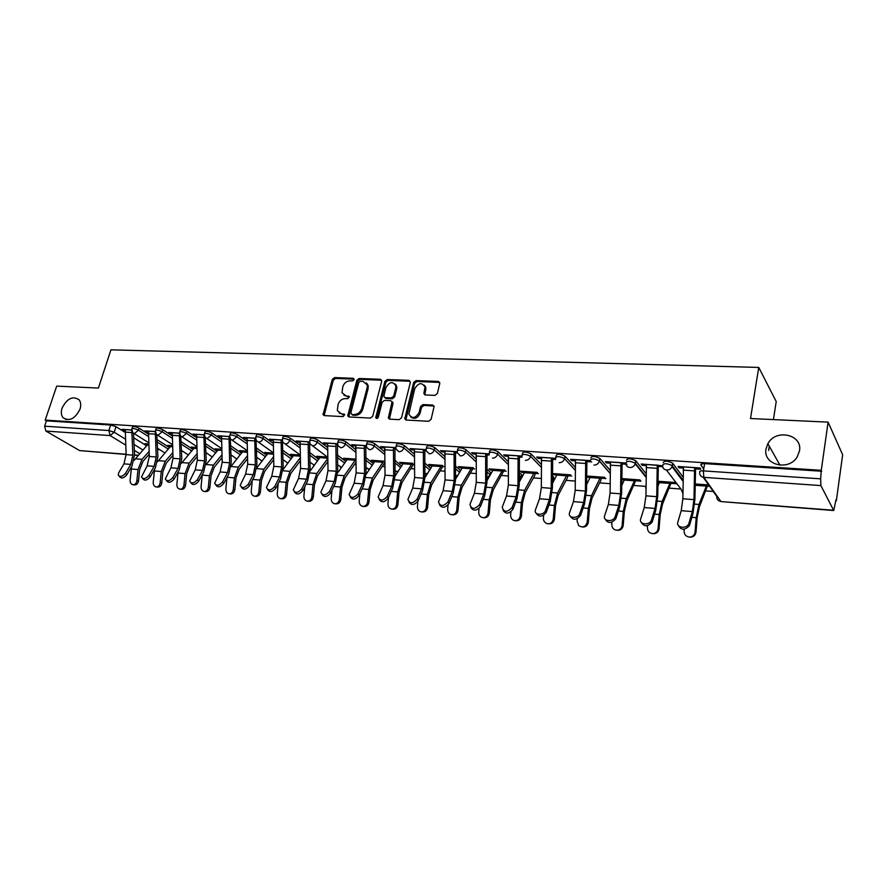 <?xml version="1.0" encoding="UTF-8"?>
<svg xmlns="http://www.w3.org/2000/svg" width="887" height="887" viewBox="0 0 887 887"><rect width="100%" height="100%" fill="white"/><g stroke="black" fill="none" stroke-linecap="round" stroke-linejoin="round"><path stroke-width="1.33" d="M354.101 379.647L353.203 378.272L334.51 377.585L332.27 379.403L323.068 414.65L324.298 415.593L343.081 416.613L344.699 414.628L341.351 413.774L337.293 410.592L338.08 404.45C339.399 400.747 341.839 398.795 345.376 398.585L347.815 398.695L349.423 396.733L346.085 395.901L341.994 392.675L342.803 386.699C344.112 383.029 346.54 381.077 350.066 380.845L352.505 380.933L354.101 379.647M766.024 448.911C762.62 464.655 788.476 471.64 797.136 456.982L799.509 450.851C802.724 434.364 775.593 428.499 767.887 443.688L766.024 448.911M62.057 408.131C60.837 412.045 61.148 415.216 62.988 417.633C69.341 421.724 75.007 418.908 80.007 409.173C81.172 405.381 80.905 402.288 79.187 399.893C72.856 395.569 67.146 398.318 62.057 408.131M434.963 395.38L437.369 393.473L439.786 383.472L438.344 381.421L416.003 380.601L413.641 382.474L404.782 418.764L406.213 420.05L428.687 421.281L431.104 419.363L434.109 406.446L432.623 405.037L422.977 404.583L420.582 406.479L419.107 412.499C415.404 418.498 411.989 419.03 408.863 414.096L414.772 388.606C418.564 382.596 421.968 382.097 424.995 387.131L423.864 393.617L425.328 394.959L434.963 395.38M45.193 420.105L56.701 386.111L98.39 388.062L110.93 349.833L758.751 367.429L750.502 418.52L828.103 422.134L821.273 470.31L45.193 420.105L46.423 420.837L44.616 426.181L108.879 430.539L114.201 432.213L125.3 439.065M381.687 381.266L380.368 379.281L359.124 378.494L356.84 380.335L347.737 415.903L349.023 416.945L370.389 418.099L372.717 416.236L381.687 381.266M387.209 379.536L408.985 380.335L410.371 382.352L401.534 417.788L399.161 419.673L389.737 419.152L388.351 417.943L392.043 401.889L390.657 400.68L384.481 400.392L382.142 402.254L378.35 417.145C377.441 418.653 376.576 418.819 375.755 417.644L384.88 381.388L387.209 379.536L388.162 380.423L409.927 381.233L408.985 380.335M703.69 469.046L700.941 465.11C700.464 464.034 701.695 463.546 704.611 463.624L703.369 470.886L820.652 478.836L820.885 485.588L833.758 510.524L835.931 499.924L836.341 500.767L842.65 454.787L828.103 422.134M157.542 449.487L159.682 449.642M181.436 451.295L183.01 451.405M205.906 453.135L206.882 453.213M354.556 464.367L355.931 464.478M382.497 466.484L384.825 466.651M411.147 468.646L414.473 468.89M440.54 470.864L444.908 471.197M470.687 473.148L476.164 473.558M501.643 475.476L508.284 475.986M521.401 476.973L522.155 477.029M533.42 477.882L541.281 478.481M553.366 479.39L554.608 479.479M566.05 480.344L575.208 481.042M586.54 481.896L587.948 482.007M599.59 482.883L610.112 483.681M634.061 485.488L645.292 486.331M669.508 488.16L680.961 489.025M705.963 490.921L713.27 491.476M768.608 450.452L769.273 446.161M773.42 419.584L776.225 401.545L758.751 367.429M821.273 470.31L820.652 478.836M46.423 420.837L110.653 425.017L115.975 426.691L124.945 432.291M133.693 437.757L146.787 445.928M126.098 454.454L79.63 450.585L45.913 431.06L44.616 426.181M155.314 431.559L145.058 430.871L146.798 431.98L147.098 431.015M172.444 445.717L167.743 445.374L169.406 446.427L169.683 445.507M179.496 433.178L168.763 432.457L170.481 433.577L170.781 432.59M196.77 447.491L191.148 447.081L192.778 448.146L193.056 447.225M204.265 434.83L193.033 434.076L194.73 435.207L195.029 434.209M221.672 449.321L215.086 448.833L216.694 449.909L216.971 448.977M229.633 436.526L217.892 435.739L219.555 436.881L219.854 435.872M247.196 451.184L239.59 450.629L241.175 451.716L241.452 450.762M255.622 438.256L243.348 437.435L244.978 438.588L245.278 437.568M273.34 453.091L264.67 452.459L266.233 453.556L266.499 452.592M282.266 440.041L269.426 439.187L271.034 440.351L271.322 439.309M300.139 455.053L290.359 454.344L291.89 455.452L292.156 454.477M309.574 441.87L296.158 440.972L297.733 442.147L298.021 441.094M327.392 457.049L316.67 456.262L318.167 457.382L318.433 456.395M337.581 443.733L323.567 442.801L325.108 443.988L325.396 442.923M355.155 459.078L343.635 458.235L345.098 459.366L345.353 458.368M368.116 388.561L368.205 385.712L362.983 381.332L360.388 381.233L358.78 382.519L350.808 412.91L352.716 415.171L355.321 415.304C358.913 415.116 361.375 413.154 362.705 409.406L368.116 388.561L367.129 387.697L367.462 384.016M366.32 445.651L351.684 444.675L353.181 445.873L353.469 444.797M383.572 461.162L371.265 460.264L372.684 461.395L372.95 460.386M395.879 385.823L396.101 384.969M395.813 447.625L380.523 446.604L381.987 447.813L382.264 446.715M412.732 463.291L399.582 462.338L400.979 463.48L401.234 462.449M425.15 387.275L425.372 386.355M426.082 449.654L410.116 448.578L411.535 449.798L411.812 448.7M442.657 465.487L428.632 464.455L429.984 465.62L430.239 464.577M457.171 451.727L440.495 450.607L441.87 451.849L442.136 450.718M473.37 467.726L458.435 466.64L459.743 467.804L459.987 466.75M489.103 453.856L471.696 452.692L473.026 453.944L473.292 452.802M504.903 470.032L489.025 468.879L490.278 470.055L490.522 468.99M521.922 456.051L503.749 454.843L505.036 456.095L505.291 454.942M537.3 472.405L520.414 471.174L521.634 472.361L521.866 471.274M555.661 458.302L536.69 457.038L537.921 458.313L538.165 457.138M570.596 474.844L552.656 473.536L553.821 474.733L554.042 473.636M590.531 460.63L570.552 459.3L571.727 460.586L571.971 459.399M586.54 476.796L587.105 476.053M625.934 463.003L605.389 461.628L606.497 462.925L606.73 461.717M635.879 480.776L640.891 481.142L639.882 479.911L621.698 478.581M662.644 465.786L641.223 464.023L642.266 465.331L642.498 464.112M695.397 468.901L700.819 469.267L699.887 467.937L678.111 466.484L679.087 467.804L679.309 466.562M663.166 462.626C664.43 460.564 667.578 460.73 672.634 463.125L683.09 477.162M626.488 460.22C627.63 458.169 630.701 458.346 635.724 460.752L646.091 473.636M590.853 457.88C591.873 455.829 594.878 456.029 599.878 458.457L610.145 470.354M555.905 456.86L556.182 455.563C557.158 453.579 560.096 453.789 565.008 456.184L575.197 467.272M522.177 454.599L522.454 453.29C523.385 451.383 526.268 451.605 531.091 453.956L541.214 464.356M552.379 475.842L553.721 477.228L553.144 480.543M489.358 452.403L489.657 451.095C490.544 449.254 493.36 449.487 498.106 451.793L508.151 461.595M519.139 472.316L521.722 474.844L521.168 478.126M457.426 450.274L457.736 448.955C458.579 447.181 461.34 447.425 466.008 449.676L475.986 458.956M486.786 469.012L490.555 472.516L490.311 475.055M426.337 448.201L426.658 446.871C427.479 445.163 430.184 445.418 434.774 447.625L444.675 456.439M455.297 465.897L460.187 470.243L459.688 472.472L455.33 468.613M396.068 446.183L396.4 444.842C397.188 443.201 399.849 443.467 404.361 445.629L414.185 454.022M424.629 462.947L430.583 468.037L430.295 469.278M366.586 444.21L366.93 442.857C367.695 441.294 370.289 441.571 374.735 443.688L384.481 451.694M394.748 460.142L401.645 466.24M337.847 442.303L338.202 440.939C338.945 439.431 341.506 439.719 345.875 441.793L355.543 449.465M365.644 457.481L373.46 463.69M309.84 440.429L310.206 439.054C310.927 437.613 313.433 437.912 317.734 439.941L327.325 447.303M337.26 454.931L345.797 461.484M282.521 438.61L282.909 437.236C283.607 435.85 286.08 436.149 290.304 438.145L299.817 445.219M309.596 452.492L318.81 459.344M255.888 436.847L256.288 435.45C256.964 434.12 259.392 434.43 263.561 436.382L272.985 443.201M282.609 450.141L292.466 457.26M229.899 435.118L230.298 433.71C230.975 432.435 233.359 432.756 237.461 434.663L246.819 441.238M256.276 447.891L266.743 455.242M204.531 433.433L204.952 432.013C205.607 430.794 207.957 431.126 211.993 433L221.262 439.342M230.576 445.717L241.63 453.279M179.762 431.781L180.194 430.361C180.837 429.197 183.154 429.53 187.124 431.359L196.326 437.502M205.496 443.622L217.093 451.372M155.58 430.173L156.023 428.754C156.655 427.634 158.928 427.966 162.853 429.774L171.978 435.717M181.003 441.604L193.122 449.509M131.963 428.609L132.407 427.179C133.039 426.104 135.279 426.447 139.137 428.21L148.184 433.987M157.077 439.653L169.683 447.702M131.697 429.984L121.896 429.33L123.659 430.428L123.958 429.463M148.683 443.977L144.869 443.7L146.543 444.742L146.832 443.844M695.086 485.134L695.73 485.178M707.615 486.054L709.522 486.198M146.543 444.742L147.752 444.83M169.406 446.427L170.703 446.527M192.778 448.146L194.175 448.257M216.694 449.909L218.202 450.019M241.175 451.716L242.794 451.838M266.233 453.556L267.963 453.689M291.89 455.452L293.741 455.585M318.167 457.382L320.14 457.526M345.098 459.366L347.194 459.521M372.684 461.395L374.935 461.562M400.979 463.48L403.363 463.657M413.42 464.4L414.107 464.444M429.984 465.62L432.523 465.797M442.757 466.551L443.988 466.64M459.743 467.804L462.437 468.003M472.86 468.768L474.656 468.901M490.278 470.055L493.139 470.265M503.749 471.041L506.144 471.219M521.634 472.361L524.649 472.583M535.46 473.381L538.487 473.603M553.821 474.733L557.025 474.966M568.024 475.776L571.727 476.053M586.884 477.162L590.276 477.417M601.486 478.237L605.888 478.57M621.698 479.723L624.448 479.934M657.866 482.395L659.584 482.517M671.237 483.371L676.382 483.759M123.659 430.428L125.023 430.517M701.417 465.797L701.75 463.834M586.54 480.621L586.595 479.679M553.51 478.293L553.721 477.228M521.489 475.942L521.722 474.844M490.3 473.636L490.555 472.516M459.921 471.396L460.187 470.243M821.728 471.241L704.611 463.624M146.798 431.98L148.262 432.08M170.481 433.577L172.056 433.688M194.73 435.207L196.404 435.329M219.555 436.881L221.34 437.003M244.978 438.588L246.885 438.721M271.034 440.351L273.052 440.484M297.733 442.147L299.884 442.291M325.108 443.988L327.392 444.143M337.138 444.797L337.714 444.83M353.181 445.873L355.598 446.039M365.533 446.704L366.453 446.771M381.987 447.813L384.548 447.99M394.66 448.667L395.946 448.755M411.535 449.798L414.251 449.986M424.551 450.674L426.215 450.796M441.87 451.849L444.742 452.037M455.242 452.747L457.293 452.88M473.026 453.944L476.064 454.144M486.763 454.865L489.18 455.031M505.036 456.095L508.24 456.306M519.15 457.049L521.966 457.237M537.921 458.313L541.303 458.535M552.446 459.289L555.661 459.499M571.727 460.586L575.308 460.819M586.673 461.584L591.662 461.927M604.812 477.35L586.54 476.009M606.497 462.925L610.278 463.18M621.876 463.956L627.009 464.3M642.266 465.331L646.257 465.597M658.099 466.396L662.711 466.706M675.439 482.517L657.866 481.231M679.087 467.804L683.289 468.092M708.635 484.945L695.109 483.958M343.901 395.258L346.085 395.901M349.456 396.866L347.083 396.755M339.255 413.165L341.351 413.774M344.721 414.739L342.36 414.617M354.135 379.148L335.519 378.461L333.279 380.268L324.132 415.582M381.665 380.213L360.111 379.37L357.827 381.21L348.802 416.912M355.321 415.304L351.718 414.329L352.716 415.171M354.323 414.473C357.916 414.273 360.377 412.3 361.708 408.552L367.129 387.697M368.205 385.712L366.309 382.929M391.965 401.6L392.974 403.585L389.415 419.107M388.162 380.423L385.845 382.275L376.731 418.442M395.746 387.929L395.846 385.79C392.786 381.133 389.471 381.709 385.9 387.53L383.805 396.489L385.169 397.664L391.344 397.941L393.684 396.068L395.746 387.929L396.7 388.816L396.799 386.677L395.125 384.049M384.847 397.609L386.144 398.529L385.169 397.664M396.7 388.816L394.648 396.944L392.309 398.806L386.144 398.529M424.241 385.146L425.926 388.029L424.884 394.892M410.659 416.934C414.473 419.551 417.6 418.365 420.05 413.364L419.107 412.499M434.009 406.002L423.908 405.459L421.525 407.355L420.05 413.364M439.752 382.419L416.934 381.499L414.584 383.372L405.847 419.994M149.193 454.266L143.007 461.273L139.625 469.711L138.527 480.843C138.05 483.515 136.764 484.867 134.669 484.912L133.183 484.79M131.586 466.651L130.123 480.078C130.056 482.728 131.021 484.291 133.017 484.779C135.112 484.734 136.41 483.382 136.886 480.699L137.984 469.545L142.075 459.344L149.049 451.461M134.103 460.397L148.196 443.943M125.267 429.552L126.109 454.61L123.958 463.846L118.747 472.671L118.204 474.955C119.956 477.339 122.406 476.774 125.544 473.27L126.797 474.833C123.659 478.326 121.209 478.891 119.457 476.507L119.279 476.286M131.819 430.993L132.884 455.142L130.744 464.422L125.544 473.27M126.797 474.833L131.975 465.974L134.558 454.776L133.471 433.333M172.898 455.441L166.224 463.18L162.875 471.718L161.778 482.983C161.29 485.688 159.97 487.052 157.819 487.085L156.378 486.974M154.571 469.267L153.229 482.206C153.174 484.879 154.161 486.464 156.19 486.952C158.341 486.919 159.66 485.544 160.148 482.838L161.257 471.551L165.315 461.229L172.765 452.603M157.542 461.772L171.147 445.618M197.169 456.594L189.984 465.132L186.669 473.769L185.56 485.167C185.073 487.905 183.72 489.291 181.525 489.314L180.105 489.203M178.11 471.951L176.879 484.38C176.823 487.074 177.832 488.682 179.917 489.192C182.112 489.158 183.465 487.772 183.953 485.023L185.061 473.614L189.086 463.147L197.036 453.723M181.502 463.236L194.619 447.336M148.506 431.104L149.293 456.45L147.164 465.797L141.465 476.962C143.239 479.479 145.734 478.947 148.961 475.354L150.18 476.918C146.976 480.51 144.481 481.042 142.707 478.525L142.607 478.392M155.336 431.991L156.234 456.993L154.105 466.385L148.961 475.354M150.18 476.918L155.325 467.959L157.897 456.617L156.833 434.785M172.289 432.69L173.032 458.335L170.914 467.793L165.281 479.002C167.066 481.663 169.617 481.164 172.921 477.472L174.129 479.058C170.836 482.739 168.286 483.249 166.501 480.577L166.479 480.554M179.407 433.166L180.139 458.889L178.021 468.391L172.921 477.472M174.129 479.058L179.218 469.977L181.768 458.512L180.748 436.193M222.027 457.703L214.31 467.116L211.017 475.864L209.909 487.395C209.41 490.178 208.035 491.575 205.784 491.598L204.409 491.487M202.236 474.689L201.083 486.597C201.027 489.336 202.07 490.954 204.198 491.476C206.449 491.442 207.835 490.045 208.334 487.262L209.443 475.709L213.423 465.121L221.905 454.809M206.006 464.755L218.634 449.088M247.484 458.79L239.202 469.156L235.953 478.015L234.844 489.691C234.334 492.496 232.926 493.915 230.62 493.937L229.29 493.826M226.95 477.505L225.863 488.881C225.819 491.642 226.884 493.283 229.057 493.815C231.374 493.793 232.782 492.374 233.292 489.557L234.401 477.86L238.337 467.139L247.373 455.851M231.097 466.34L243.215 450.895M273.573 459.821L264.703 471.252L261.499 480.222L260.379 492.03C259.869 494.879 258.427 496.31 256.055 496.332L254.769 496.221M252.263 480.444L251.243 491.21C251.198 494.004 252.296 495.667 254.514 496.199C256.886 496.188 258.328 494.758 258.849 491.908L259.969 480.067L263.86 469.212L273.473 456.849M256.786 467.937L268.384 452.736M196.637 434.32L197.324 460.253L195.218 469.833L189.663 481.076C191.459 483.903 194.065 483.426 197.457 479.645L198.644 481.253C195.306 485.001 192.712 485.499 190.871 482.739M203.921 434.807L204.609 460.83L202.502 470.443L197.457 479.645M198.644 481.253L203.677 472.05L206.216 460.442L205.23 437.546M221.573 435.983L222.205 462.227L220.12 471.928L214.632 483.204C216.45 486.198 219.1 485.754 222.593 481.874L223.757 483.493C220.386 487.307 217.747 487.795 215.829 484.956M229.034 436.482L229.655 462.826L227.571 472.549L222.593 481.874M223.757 483.493L228.735 474.179L231.252 462.415L230.298 438.832M247.107 437.69L247.695 464.256L245.621 474.068L240.211 485.366C242.04 488.549 244.745 488.149 248.338 484.158L249.491 485.799C246.087 489.668 243.393 490.156 241.397 487.24M254.769 438.2L255.334 464.855L253.261 474.711L248.338 484.158M249.491 485.799L254.392 476.352L256.897 464.444L256.01 440.063M300.327 460.785L290.825 473.392L287.654 482.473L286.545 494.436C286.024 497.33 284.539 498.771 282.11 498.771L280.88 498.682M278.196 483.526L277.243 493.593C277.21 496.421 278.33 498.106 280.602 498.66C283.031 498.649 284.516 497.208 285.037 494.314L286.157 482.328L290.005 471.33L300.227 457.792M283.097 469.545L294.151 454.621M273.285 439.442L273.806 466.318L271.755 476.264L266.433 487.584C268.251 490.954 271.023 490.589 274.726 486.497L275.857 488.149C272.42 492.097 269.659 492.573 267.597 489.569M281.124 439.963L281.634 466.939L279.582 476.918L274.726 486.497M275.857 488.149L280.691 478.581L283.164 466.518L282.432 441.271M327.746 461.683L317.601 475.587L314.475 484.79L313.355 496.897C312.823 499.824 311.304 501.288 308.809 501.288L307.645 501.199M304.751 486.752L303.897 496.044C303.853 498.893 305.006 500.601 307.334 501.166C309.829 501.177 311.348 499.714 311.88 496.775L313 484.646L316.792 473.492L327.658 458.657M310.062 471.174L320.551 456.55M300.105 441.227L300.571 468.447L298.531 478.514L293.309 489.846C295.127 493.416 297.954 493.105 301.78 488.903L302.877 490.566C299.407 494.591 296.591 495.046 294.451 491.952M302.877 490.566L307.645 480.865L310.095 468.646L309.607 442.402M308.144 441.77L308.587 469.079L306.558 479.191L301.78 488.903M355.875 462.493L345.032 477.838L341.961 487.163L340.841 499.425C340.298 502.397 338.745 503.871 336.184 503.86L335.075 503.772M331.982 490.145L331.206 498.549C331.173 501.432 332.348 503.162 334.732 503.749C337.293 503.761 338.845 502.275 339.388 499.303L340.519 487.018L344.245 475.72L355.232 460.231L347.127 459.632L347.604 458.524M337.703 472.793L347.127 459.632M327.613 443.068L328.013 470.62L325.995 480.821L320.861 492.152C322.691 495.944 325.573 495.678 329.52 491.354L330.596 493.039C327.081 497.141 324.21 497.585 321.981 494.392M330.596 493.039L335.286 483.204L337.714 470.831L337.426 443.722M335.863 443.622L336.228 471.274L334.222 481.508L329.52 491.354M384.725 462.615L373.172 480.133L370.145 489.591L369.014 502.009C368.471 505.036 366.874 506.521 364.235 506.499L363.215 506.422M359.889 493.726L359.213 501.122C359.18 504.027 360.388 505.79 362.816 506.388C365.455 506.422 367.052 504.914 367.606 501.898L368.737 489.447L372.407 478.004L383.616 461.229L375.323 460.553M366.032 474.434L375.312 460.63M355.82 444.952L356.153 472.849L354.157 483.182L349.134 494.514C350.942 498.527 353.891 498.317 357.982 493.882L359.024 495.589C355.465 499.758 352.527 500.19 350.221 496.886M359.024 495.589L363.626 485.61L366.032 473.07L365.81 445.618M367.606 384.248L367.406 385.013M364.28 445.518L364.579 473.525L362.595 483.892L357.982 493.882M413.442 464.322L402.022 482.506L399.05 492.085L397.93 504.67C397.365 507.741 395.724 509.249 393.008 509.205L392.087 509.127M388.495 497.518L387.941 503.761C387.918 506.699 389.138 508.473 391.633 509.094C394.349 509.138 395.99 507.63 396.556 504.548L397.675 491.952L401.29 480.344L412.255 463.324L403.751 462.637M395.092 476.053L403.729 462.704M384.758 446.893L385.013 475.144L383.04 485.61L378.15 496.931C379.935 501.177 382.951 501.022 387.187 496.465L388.207 498.195C384.581 502.452 381.587 502.874 379.192 499.436M388.207 498.195L392.708 488.072L395.081 475.365L394.937 447.569M396.256 385.191L396.057 385.978M392.098 401.645L393.008 402.753M393.44 447.469L393.673 475.831L391.71 486.342L387.187 496.465M442.779 466.484L431.636 484.934L428.709 494.647L427.589 507.397C427.013 510.513 425.328 512.043 422.522 511.976L421.724 511.921M417.866 501.421L417.411 506.466C417.389 509.426 418.642 511.222 421.181 511.877C423.986 511.943 425.671 510.413 426.259 507.275L427.379 494.514L430.916 482.739L441.626 465.475L432.9 464.766M414.462 448.877L414.639 477.494L412.699 488.105L407.931 499.403C409.694 503.905 412.777 503.805 417.156 499.126L418.143 500.867L422.556 490.6L424.895 477.727L432.878 464.843M418.143 500.867C414.473 505.224 411.402 505.612 408.929 502.053M424.895 477.727L424.818 449.565M425.516 386.621L425.316 387.442M423.365 449.465L423.52 478.193L421.591 488.848L417.156 499.126M472.871 468.702L462.016 487.418L459.167 497.274L458.036 510.191C457.437 513.385 455.696 514.926 452.802 514.826L452.159 514.77M448.035 504.991L447.669 509.249C447.647 512.22 448.922 514.039 451.494 514.726C454.399 514.826 456.14 513.274 456.738 510.08L457.869 497.141L461.329 485.211L471.762 467.682L462.803 466.961M455.497 479.268L462.792 467.028M444.952 450.906L445.052 479.9L443.134 490.666L438.522 501.931C440.251 506.688 443.389 506.665 447.946 501.854L448.9 503.616C445.163 508.063 442.014 508.428 439.464 504.725M448.9 503.616L453.202 493.194L455.508 480.144L455.508 451.616M454.1 451.516L454.177 480.621L452.27 491.431L447.946 501.854M503.761 470.975L493.216 489.979L490.422 499.969L489.302 513.063C488.682 516.334 486.863 517.897 483.847 517.731L483.448 517.709M479.047 508.451L478.725 512.098C478.703 515.07 480 516.91 482.595 517.642C485.61 517.797 487.429 516.234 488.05 512.952L489.18 499.836L492.562 487.739L502.685 469.944L493.494 469.201M486.919 480.798L493.482 469.278M476.275 453.002L476.275 482.373L474.39 493.294L469.933 504.526C471.629 509.548 474.833 509.593 479.568 504.659L480.477 506.444C476.674 510.99 473.447 511.333 470.82 507.464M480.477 506.444L484.679 495.866L486.941 482.628L487.03 453.723M485.666 453.634L485.655 483.116L483.77 494.081L479.568 504.659M535.693 472.294L534.65 475.654L525.259 492.595L522.543 502.741L521.412 516.012C520.747 519.405 518.84 520.979 515.68 520.713L515.657 520.713M510.901 511.877L510.635 515.025C510.602 517.964 511.877 519.826 514.46 520.625C517.631 520.88 519.538 519.316 520.203 515.912L521.334 502.607L524.638 490.334L534.462 472.194M519.217 482.24L525.004 471.507M508.439 455.153L508.362 484.923L506.51 495.988L502.219 507.187C503.871 512.486 507.142 512.597 512.054 507.541L512.93 509.338C509.049 513.994 505.745 514.305 503.029 510.28M512.93 509.338L517.01 498.605L519.239 485.189L519.405 455.885M518.097 455.796L517.986 485.688L516.145 496.798L512.054 507.541M568.257 474.678L567.248 478.093L558.178 495.301L555.539 505.579L554.408 519.039C553.743 522.465 551.792 524.051 548.565 523.807M543.642 515.292L543.409 518.041C543.365 520.813 544.551 522.665 546.969 523.618C550.395 524.15 552.49 522.598 553.255 518.939L554.386 505.468L557.59 493.006L567.07 474.589M552.413 483.581L557.369 473.88M541.502 457.359L541.336 487.54L539.518 498.76L535.415 509.925C533.608 515.28 543.753 515.901 545.461 510.502L546.292 512.32C542.334 517.077 538.941 517.354 536.136 513.152M546.292 512.32L550.25 501.421L552.424 487.806L552.69 458.102M551.437 458.025L551.226 488.327L549.419 499.592L545.461 510.502M601.708 477.117L600.732 480.588L592.017 498.073L589.456 508.506L588.325 522.155C587.66 525.603 585.686 527.222 582.382 526.989M577.304 518.729L577.104 521.135L578.657 525.514C582.837 528.098 585.686 526.956 587.227 522.066L588.347 508.395L591.463 495.744L600.588 477.04M586.551 484.757L590.609 476.308M575.497 459.632L575.219 490.223L573.446 501.61L569.554 512.73C567.458 518.285 578.124 519.161 579.81 513.551L580.597 515.391C576.539 520.259 573.069 520.503 570.175 516.101M580.597 515.391L584.411 504.315L586.551 490.5L586.906 460.397M585.708 460.309L585.398 491.032L583.635 502.463L579.81 513.551M636.101 479.634L626.81 500.922L624.326 511.522L623.206 525.359C622.862 527.909 621.499 529.528 619.137 530.215L617.152 530.271M611.93 522.188L611.753 524.317C612.019 528.452 614.126 530.404 618.084 530.149C620.445 529.45 621.809 527.832 622.164 525.27L623.284 511.411L626.289 498.572L635.025 479.557M621.676 485.732L624.77 478.803M610.467 461.972L610.079 492.984L608.349 504.537L604.624 515.746C602.484 521.301 613.194 522.498 615.079 516.877L615.822 518.74C611.575 523.552 608.027 523.674 605.189 519.128M615.888 518.54L619.558 507.286L621.643 493.283L622.109 462.748M620.967 462.67L620.556 493.815L618.827 505.424L615.146 516.678M671.448 482.218L662.589 503.849L660.205 514.615L659.085 528.652C658.62 531.646 656.923 533.32 654.029 533.697L652.932 533.641M647.543 525.681L647.399 527.588C647.532 531.335 649.406 533.342 653.02 533.63C655.937 533.253 657.622 531.568 658.099 528.574L659.218 514.504L662.112 501.477L670.439 482.151M657.832 486.431L659.895 481.375M646.446 464.367L645.947 495.833L644.25 507.564L640.68 518.939C638.651 524.45 649.284 525.869 651.368 520.325L652.056 522.21C647.599 526.933 643.984 526.933 641.223 522.221M652.211 521.789L655.726 510.358L657.755 496.132L658.331 465.165M657.245 465.087L656.724 496.687L655.038 508.462L651.524 519.904M707.815 484.879L699.411 506.876L697.138 517.797L696.018 532.045C695.497 535.194 693.667 536.901 690.541 537.167L689.886 537.123M684.21 529.206L684.065 530.958C684.187 534.617 686.028 536.668 689.609 537.101C692.736 536.846 694.565 535.127 695.086 531.967L696.206 517.698L698.978 504.459L706.872 484.812M695.075 486.741L696.018 484.025M683.478 466.839L682.857 498.76L681.216 510.668L677.812 522.232C675.894 527.698 686.449 529.317 688.722 523.873L689.365 525.78C684.675 530.404 680.994 530.282 678.311 525.403M689.609 525.126L692.958 513.506L694.92 499.071L695.608 467.66M694.599 467.593L693.956 499.636L692.326 511.599L688.966 523.219M354.135 379.093L353.203 378.272M344.699 414.661L343.801 413.907M349.445 396.799L348.524 396.012M820.885 485.588L703.823 477.35L720.798 501.321C717.96 500.822 716.629 499.193 716.796 496.443L703.191 477.261M719.047 500.845L721.22 501.61L833.436 510.236M115.975 426.691L114.201 432.213L110.121 435.584L45.913 431.06M134.037 444.465L143.095 450.064M139.824 453.756L134.336 450.396M125.61 445.052L110.121 435.584L108.879 430.539L110.653 425.017M79.63 450.585L126.087 454.266M134.569 454.942L138.483 455.242M672.745 463.258L672.291 465.786L683.068 480.177M682.923 493.338L681.083 489.203L666.447 470.055M635.791 460.83L635.325 463.324L646.08 476.618M590.365 460.331C591.385 458.291 594.39 458.479 599.39 460.907L599.878 458.457L599.412 460.93L610.134 473.303M565.008 456.184L564.509 458.601L575.197 470.177M531.091 453.956L530.581 456.339L541.225 467.227M552.39 478.658L553.244 479.534L552.401 481.397M498.106 451.793L497.585 454.133L508.173 464.433M519.161 475.099L521.234 477.117L519.194 480.111M466.008 449.676L465.475 451.993L476.02 461.761M486.819 471.762L490.056 474.756L486.896 478.293M434.774 447.625L434.231 449.909L444.72 459.211M404.361 445.629L403.807 447.88L414.24 456.761M424.673 465.631L429.818 470.01M374.735 443.688L374.17 445.906L384.537 454.399M394.804 462.803L400.713 467.637M345.875 441.793L345.298 443.988L355.609 452.126M365.71 460.109L372.318 465.331M317.734 439.941L317.158 442.103L327.403 449.942M337.337 457.526L344.633 463.103M290.304 438.145L289.716 440.274L299.906 447.824M309.674 455.064L317.624 460.952M263.561 436.382L262.962 438.488L273.085 445.773M282.698 452.692L291.258 458.845M237.461 434.663L236.851 436.748L246.908 443.788M256.365 450.408L265.512 456.805M211.993 433L211.383 435.051L221.373 441.859M230.675 448.212L240.388 454.82M187.124 431.359L186.514 433.399L196.437 439.996M205.596 446.083L215.829 452.891M162.853 429.774L162.232 431.769L172.089 438.178M181.114 444.043L191.847 451.017M139.137 428.21L138.516 430.195L148.306 436.415M157.187 442.059L168.397 449.177M131.786 429.153C132.407 428.088 134.647 428.432 138.516 430.195L134.38 433.599L132.795 432.734L131.786 429.153M165.049 453.024L157.487 448.268M155.402 430.749C156.034 429.641 158.307 429.984 162.232 431.769L158.03 435.218L156.356 434.264L155.402 430.749M179.573 432.39C180.216 431.226 182.534 431.559 186.514 433.399L182.245 436.881L180.46 435.827L179.573 432.39M204.332 434.065C204.997 432.856 207.336 433.189 211.383 435.051L207.048 438.577L205.152 437.413L204.332 434.065M229.7 435.794C230.365 434.519 232.749 434.841 236.851 436.748L232.461 440.318L230.432 439.021L229.7 435.794M255.689 437.557C256.365 436.227 258.793 436.548 262.962 438.488C262.097 440.806 260.612 442.003 258.494 442.103L256.343 440.662L255.689 437.557M282.321 439.364C283.02 437.978 285.481 438.289 289.716 440.274C288.863 442.624 287.344 443.833 285.182 443.932L282.886 442.314L282.321 439.364M309.63 441.216C310.339 439.786 312.856 440.074 317.158 442.103C316.293 444.476 314.763 445.717 312.534 445.806L310.106 443.999L309.63 441.216M337.625 443.123C338.368 441.626 340.918 441.914 345.298 443.988C344.444 446.394 342.881 447.636 340.597 447.724L338.025 445.706L337.625 443.123M366.364 445.074C367.118 443.511 369.724 443.788 374.17 445.906C373.316 448.345 371.731 449.609 369.391 449.698L366.675 447.436L366.364 445.074M395.846 447.081C396.633 445.462 399.283 445.729 403.807 447.88C402.953 450.352 401.334 451.638 398.95 451.727L396.068 449.177L395.846 447.081M426.115 449.144C426.924 447.447 429.63 447.713 434.231 449.909C433.388 452.414 431.736 453.712 429.286 453.8L426.259 450.951L426.115 449.144M457.193 451.261C458.047 449.498 460.808 449.742 465.475 451.993C464.633 454.532 462.959 455.851 460.442 455.94L457.282 452.747L457.193 451.261M489.158 454.576L489.125 453.434C490.012 451.605 492.828 451.838 497.585 454.133C496.753 456.716 495.046 458.047 492.462 458.135M521.933 456.428L521.944 455.674C522.864 453.767 525.747 453.989 530.581 456.339C529.75 458.956 528.02 460.298 525.359 460.386M555.661 458.335L555.672 457.969C556.648 455.996 559.597 456.206 564.509 458.601C563.688 461.251 561.914 462.626 559.198 462.704M610.134 473.47L599.379 461.063C598.514 463.679 596.729 465.021 593.991 465.087M626.011 462.704C627.153 460.663 630.236 460.841 635.258 463.247L635.192 463.834C634.227 466.274 632.42 467.516 629.803 467.538C627.031 467.072 625.767 465.464 626.011 462.704M662.711 465.154C663.964 463.103 667.124 463.269 672.18 465.653L672.047 466.662C670.971 468.935 669.186 470.066 666.658 470.066C663.809 469.589 662.489 467.948 662.711 465.154M181.403 450.374L188.432 455.031M205.873 452.547L212.381 457.06M230.942 454.809L236.929 459.111M256.62 457.149L262.097 461.173M282.931 459.566L287.909 463.236M314.397 465.309L309.896 462.083M341.573 467.382L337.537 464.71M369.491 469.434L365.976 467.527M398.174 471.44L394.992 471.086M427.667 473.359L424.829 473.813M458.102 475.044L455.441 476.186M645.603 486.719L645.991 489.092M699.699 472.327C699.222 471.274 700.453 470.786 703.369 470.886L703.823 477.35C700.885 476.851 699.499 475.177 699.699 472.327M324.088 414.417L323.056 413.586M333.279 380.268L332.27 379.403M335.519 378.461L334.51 377.585M348.757 415.748L347.748 414.905M357.827 381.21L356.84 380.335M360.111 379.37L359.124 378.494M381.332 380.168L380.368 379.281M362.705 409.406L361.708 408.552M389.349 417.932L388.384 417.078M392.974 403.585L392.01 402.72M376.753 417.844L375.778 417.001M385.845 382.275L384.88 381.388M392.309 398.806L391.344 397.941M394.648 396.944L393.684 396.068M424.851 393.795L423.919 392.908M425.793 389.903L424.873 389.016M421.525 407.355L420.582 406.479M423.908 405.459L422.977 404.583M433.555 405.913L432.623 405.037M405.78 418.819L404.827 417.954M414.584 383.372L413.641 382.474M416.934 381.499L416.003 380.601M439.265 382.33L438.344 381.421M136.886 480.699L138.527 480.843M147.674 444.93L148.728 445.019M131.232 468.968L137.984 469.545M135.334 458.79L142.075 459.344M131.697 430.051L125.244 429.618M131.731 432.557L124.934 432.091M132.884 455.142L126.109 454.61M130.744 464.422L123.958 463.846M160.148 482.838L161.778 482.983M171.124 445.684L172.444 445.773M170.626 446.627L172.488 446.76M154.338 470.953L161.257 471.551M158.407 460.663L165.315 461.229M183.953 485.023L185.56 485.167M194.597 447.403L196.77 447.558M194.098 448.356L196.814 448.556M177.988 472.993L185.061 473.614M182.023 462.582L189.086 463.147M155.314 431.625L148.484 431.171M155.125 434.142L148.173 433.676M156.234 456.993L149.293 456.45M154.105 466.385L147.164 465.797M179.385 433.233L172.266 432.756M179.074 435.783L171.956 435.295M180.139 458.889L173.032 458.335M178.021 468.391L170.914 467.793M208.334 487.262L209.909 487.395M218.612 449.155L221.683 449.376M218.124 450.13L221.717 450.396M202.192 475.088L209.443 475.709M206.194 464.533L213.423 465.121M233.292 489.557L234.844 489.691M243.193 450.951L247.196 451.25M242.716 451.938L247.24 452.27M227.105 477.239L234.401 477.86M231.075 466.551L238.337 467.139M258.849 491.908L260.379 492.03M268.362 452.802L273.34 453.157M267.885 453.789L273.384 454.199M252.784 479.446L259.969 480.067M256.709 468.624L263.86 469.212M203.91 434.874L196.615 434.386M203.589 437.446L196.304 436.947M204.609 460.83L197.324 460.253M202.502 470.443L195.218 469.833M229.023 436.548L221.55 436.049M228.702 439.154L221.24 438.644M229.655 462.826L222.205 462.227M227.571 472.549L220.12 471.928M254.746 438.267L247.096 437.757M254.436 440.906L246.786 440.384M255.334 464.855L247.695 464.256M253.261 474.711L245.621 474.068M285.037 494.314L286.545 494.436M294.14 454.687L300.139 455.12M293.664 455.696L300.172 456.173M279.106 481.719L286.157 482.328M282.975 470.753L290.005 471.33M281.101 440.03L273.263 439.508M280.791 442.702L272.952 442.169M281.634 466.939L273.806 466.318M279.582 476.918L271.755 476.264M311.88 496.775L313.355 496.897M320.529 456.617L327.491 457.127M320.063 457.637L327.647 458.191M306.082 484.047L313 484.646M309.907 472.937L316.792 473.492M308.133 441.837L300.094 441.305M307.822 444.542L299.784 443.999M308.587 469.079L300.571 468.447M306.558 479.191L298.531 478.514M339.388 499.303L340.841 499.425M347.582 458.601L355.255 459.156M333.745 486.431L340.519 487.018M337.515 475.177L344.245 475.72M335.84 443.688L327.591 443.145M335.53 446.427L327.281 445.873M336.228 471.274L328.013 470.62M334.222 481.508L325.995 480.821M367.606 501.898L369.014 502.009M374.857 461.672L383.162 462.282M362.118 488.881L368.737 489.447M365.821 477.472L372.407 478.004M364.258 445.596L355.798 445.03M363.947 448.367L355.499 447.791M364.579 473.525L356.153 472.849M362.595 483.892L354.157 483.182M396.556 504.548L397.93 504.67M403.286 463.768L411.812 464.4M391.234 491.387L397.675 491.952M394.87 479.823L401.29 480.344M393.418 447.536L384.747 446.959M393.118 450.352L384.437 449.764M393.673 475.831L385.013 475.144M391.71 486.342L383.04 485.61M426.259 507.275L427.589 507.397M432.446 465.919L441.194 466.562M421.114 493.97L427.379 494.514M424.685 482.24L430.916 482.739M423.354 449.543L414.44 448.944M423.044 452.392L414.14 451.782M423.52 478.193L414.639 477.494M421.591 488.848L412.699 488.105M456.738 510.08L458.036 510.191M462.371 468.125L471.341 468.779M451.793 496.609L457.869 497.141M455.286 484.712L461.329 485.211M454.089 451.594L444.941 450.984M453.778 454.488L444.631 453.856M454.177 480.621L445.052 479.9M452.27 491.431L443.134 490.666M488.05 512.952L489.302 513.063M493.072 470.387L502.275 471.064M483.304 499.337L489.18 499.836M486.719 487.262L492.562 487.739M485.644 453.7L476.252 453.08M485.344 456.628L475.953 455.996M485.655 483.116L476.275 482.373M483.77 494.081L474.39 493.294M520.203 515.912L521.412 516.012M524.993 471.585L534.44 472.272M524.594 472.704L534.052 473.403M515.68 502.12L521.334 502.607M519.006 489.879L524.638 490.334M518.075 455.874L508.428 455.231M517.775 458.845L508.118 458.18M517.986 485.688L508.362 484.923M516.145 496.798L506.51 495.988M553.255 518.939L554.408 519.039M557.346 473.946L567.059 474.656M556.958 475.088L566.671 475.809M548.953 504.991L554.386 505.468M552.18 492.562L557.59 493.006M551.415 458.102L541.491 457.437M551.115 461.107L541.192 460.431M551.226 488.327L541.336 487.54M549.419 499.592L539.518 498.76M587.227 522.066L588.325 522.155M590.587 476.386L600.566 477.117M590.221 477.539L600.2 478.27M583.169 507.941L588.347 508.395M586.296 495.334L591.463 495.744M585.686 460.397L575.486 459.71M585.398 463.446L575.186 462.748M585.398 491.032L575.219 490.223M583.635 502.463L573.446 501.61M622.164 525.27L623.206 525.359M624.758 478.88L635.014 479.634M624.393 480.055L634.66 480.809M618.361 510.979L623.284 511.411M621.388 498.172L626.289 498.572M620.955 462.748L610.444 462.049M620.656 465.841L610.156 465.132M620.556 493.815L610.079 492.984M618.827 505.424L608.349 504.537M658.099 528.574L659.085 528.652M659.884 481.453L670.428 482.229M659.529 482.65L670.084 483.426M654.573 514.105L659.218 514.504M657.489 501.1L662.112 501.477M657.234 465.176L646.423 464.455M656.945 468.314L646.135 467.582M656.724 496.687L645.947 495.833M655.038 508.462L644.25 507.564M695.086 531.967L696.018 532.045M696.007 484.102L706.85 484.89M695.674 485.311L706.529 486.109M691.86 517.321L696.206 517.698M694.654 504.115L698.978 504.459M694.588 467.671L683.456 466.928M694.299 470.864L683.167 470.099M693.956 499.636L682.857 498.76M692.326 511.599L681.216 510.668M66.292 419.629L62.988 417.633M148.617 442.691L134.114 433.566M460.386 470.454L460.054 471.873M490.711 472.682L490.145 475.332M521.833 474.955L519.194 480.676M553.798 477.306L552.401 482.018M635.724 460.752L635.192 463.834L646.069 477.261M672.634 463.125L672.047 466.662L683.045 481.342M172.388 444.575L157.786 435.184M196.726 446.527L182.023 436.847M221.65 448.534L206.848 438.555M247.174 450.607L232.283 440.296M273.329 452.736L258.35 442.092M313.61 465.143L314.308 465.431M300.139 454.942L285.082 443.921M340.298 467.205L341.417 467.604M327.613 457.215L312.501 445.806M365.987 467.538L369.247 469.777M394.981 470.975L397.831 471.951M424.829 473.88L427.212 474.079M455.452 476.452L457.437 476.119M486.896 478.736L488.626 477.905M645.681 486.797L645.991 488.582M721.22 501.61L833.758 510.524M134.58 455.131L138.328 455.43M779.972 465.198L767.887 443.688M324.099 415.482L323.068 414.65M348.746 416.746L347.737 415.903M389.315 418.797L388.351 417.943M376.698 418.442L375.755 417.644M396.799 386.677L395.846 385.79M424.795 394.504L423.864 393.617M425.926 388.029L424.995 387.131M405.747 419.629L404.782 418.764M619.137 530.215L618.084 530.149M615.079 516.877L615.822 518.74M654.029 533.697L653.02 533.63M651.368 520.325L652.056 522.21M690.541 537.167L689.609 537.101M688.722 523.873L689.365 525.78"/></g></svg>
